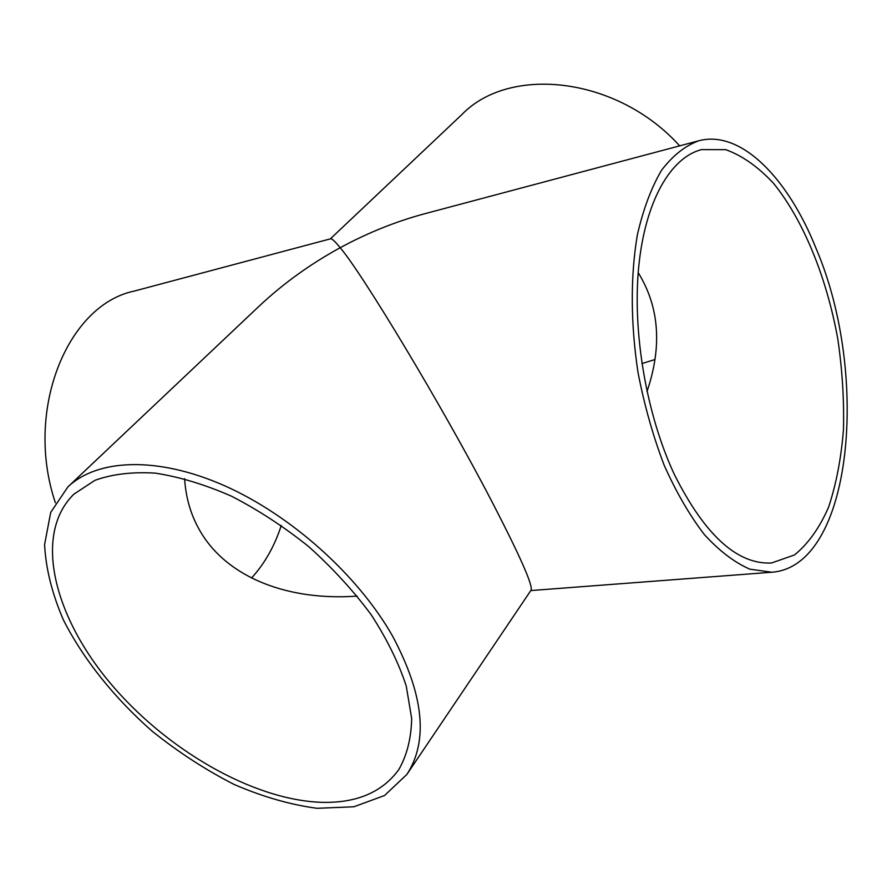 <?xml version="1.0" encoding="UTF-8"?>
<svg xmlns="http://www.w3.org/2000/svg" width="892" height="892" viewBox="0 0 892 892"><rect width="100%" height="100%" fill="white"/><g stroke="black" fill="none" stroke-linecap="round" stroke-linejoin="round"><path stroke-width="1.34" d="M251.544 577.994C264.734 563.521 274.647 545.993 281.281 525.41M357.19 596.112C288.294 601.074 228.218 577.826 201.046 532.658C191.367 516.68 185.882 498.695 184.611 478.703M647.001 391.543C662.299 346.52 659.366 306.893 638.204 272.662M674.53 474.812C646.588 415.337 632.339 332.827 638.694 267.054C645.106 201.224 670.528 157.594 701.435 149.622L725.698 149.655C742.256 155.587 758.278 166.893 773.743 183.585C803.703 220.714 826.784 277.925 837.822 339.116C842.316 369.912 844.2 400.084 843.464 429.621C841.189 458.22 836.239 484.044 828.623 507.08C819.525 527.941 808.141 543.897 794.46 554.958L771.569 562.986C737.327 564.703 704.981 535.312 674.53 474.812M641.906 363.59L655.018 359.509M321.767 802.332C252.492 800.102 164.886 749.012 108.969 681.588C53.085 614.354 33.562 533.661 73.891 494.168L94.965 480.309C112.236 474.109 132.339 471.723 155.241 473.128C179.404 476.852 204.77 484.512 231.351 496.119C258.044 509.856 283.823 526.681 308.688 546.595C332.393 567.87 353.199 590.549 371.117 614.644C386.894 638.962 398.601 662.745 406.228 685.97L411.658 718.361C411.29 738.175 406.997 755.268 398.757 769.673C382.177 792.308 356.51 803.201 321.767 802.332M406.886 774.423L384.586 795.497L353.89 806.781L317.061 808.308C290.235 804.718 262.538 796.746 233.96 784.38C205.517 769.829 178.244 752.101 152.142 731.184C114.488 698.079 83.58 659.567 63.41 619.973C52.048 593.615 45.782 568.46 44.6 544.499L50.721 512.376L67.87 486.932C97.418 458.789 157.237 456.091 224.015 485.493C290.703 514.918 357.781 574.927 392.469 635.907C423.812 694.623 428.617 740.795 406.886 774.423L531.03 590.236C533.26 585.91 520.281 556.496 492.116 501.995C441.808 405.124 361.717 272.606 340.187 247.72C367.772 232.767 396.07 221.406 425.071 213.645L698.67 140.802C740.65 129.463 787.926 177.831 816.158 248.656C870.213 374.774 852.496 566.353 771.87 572.229L749.927 569.196C734.673 562.607 719.498 551.078 704.401 534.631C689.683 515.465 676.27 492.317 664.15 465.2C653.111 436.277 644.437 405.548 638.103 373.001C630.533 323.852 630.388 275.617 637.39 234.763C643.277 209.141 651.327 187.643 661.541 170.283C672.724 155.632 685.101 145.809 698.67 140.802M55.371 502.765C24.051 409.986 67.591 305.042 133.811 291.193L330.519 238.822C331.824 238.42 335.046 241.386 340.187 247.72C310.037 264.188 282.898 283.79 258.736 306.536L67.87 486.932M330.341 238.866L462.011 114.432C509.845 64.971 617.364 76.679 679.659 145.864M771.87 572.229L530.818 590.56"/></g></svg>
